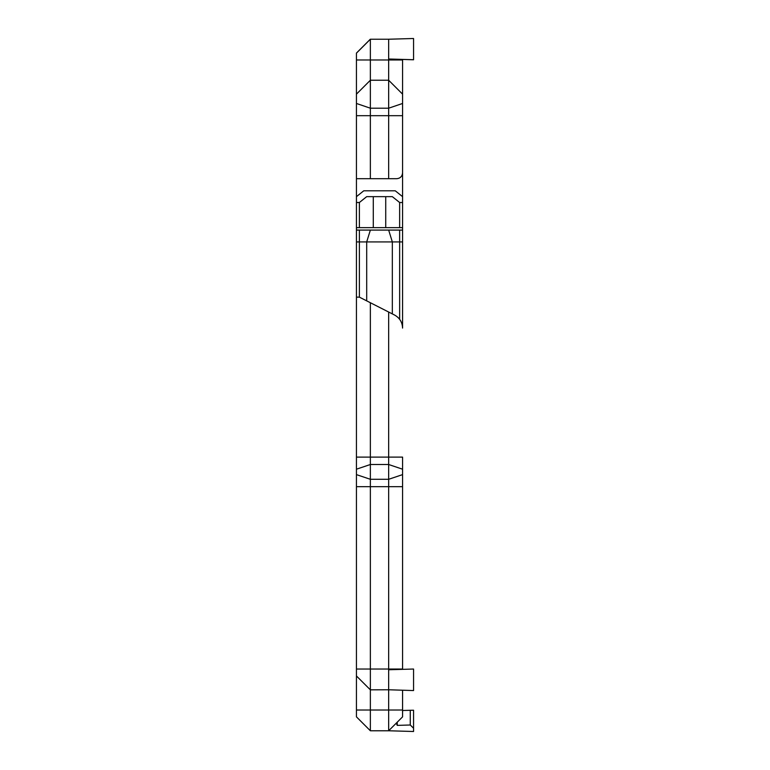 <?xml version="1.0" encoding="UTF-8"?>
<svg xmlns="http://www.w3.org/2000/svg" width="770" height="770" viewBox="0 0 770 770"><rect width="100%" height="100%" fill="white"/><g stroke="black" fill="none" stroke-linecap="round" stroke-linejoin="round"><path stroke-width="1.16" d="M402.575 59.511L402.575 172.855C402.219 176.407 400.265 178.361 396.714 178.707L388.658 178.707L388.658 115.683L370.36 115.683L370.36 178.707L388.658 178.707M370.36 302.726L370.36 457.12L356.443 457.12L356.443 297.143L359.378 297.143L394.567 315.036C399.668 317.894 402.344 322.245 402.575 328.087L402.575 154.914M388.658 312.033L388.658 457.12L402.575 457.12L402.575 669.351M402.575 690.209L402.575 716.86L388.658 730.769L402.575 716.86M388.744 39.241L370.283 39.231L356.443 53.072L356.443 178.707L370.36 178.707M413.557 59.723L388.658 59.001L413.557 59.781L413.557 38.5L388.658 39.231L388.658 115.683L402.575 115.683M402.575 196.648L395.251 190.796L363.767 190.796L356.443 196.648L356.443 178.707M402.575 202.51L399.64 202.51L392.325 196.648L366.693 196.648L359.378 202.51L356.443 202.51L356.443 196.648M402.575 469.2L388.658 464.512L370.36 464.512L370.36 457.12L388.658 457.12L388.658 669.756L413.557 669.034L413.557 690.565L388.658 689.766L388.658 730.769L413.557 731.5L413.557 710.219L402.575 710.489M356.443 297.143L356.443 227.651L399.64 227.651L399.64 202.51M402.575 241.924L399.64 241.924L399.64 230.086L402.575 230.086M399.64 319.3L399.64 241.924L392.325 241.924L388.658 230.086L399.64 230.086M356.443 457.12L356.443 716.86L370.36 730.769L388.658 730.769M356.443 227.651L356.443 202.51M356.443 53.14L370.36 39.231L356.443 53.14M370.36 39.231L370.36 115.683L356.443 115.683M413.557 728.208L410.266 725.003L397.243 725.379L397.233 722.193M396.271 723.146L397.243 725.379M356.443 469.2L370.36 464.512L370.36 730.769L356.443 716.86M385.731 227.651L385.731 196.648M356.443 230.086L388.658 230.086M392.325 313.891L392.325 241.924L356.443 241.924M359.378 227.651L359.378 202.51M359.378 297.143L359.378 230.086M388.658 39.241L388.658 59.001M410.266 725.003L410.266 710.267M388.658 669.756L388.658 689.766M373.286 227.651L373.286 196.648M366.693 300.858L366.693 241.924L370.36 230.086M356.443 59.973L402.575 59.973M402.575 94.142L388.658 80.234L370.36 80.234L356.443 94.142M356.443 103.469L370.36 108.204L388.658 108.204L402.575 103.469M402.575 710.027L356.443 710.027M356.443 675.964L370.36 689.833L388.725 689.766M402.575 669.034L356.443 669.034M402.575 486.688L356.443 486.688M356.443 474.618L370.36 479.296L388.658 479.296L402.575 474.618M399.64 227.651L402.575 227.651"/></g></svg>

